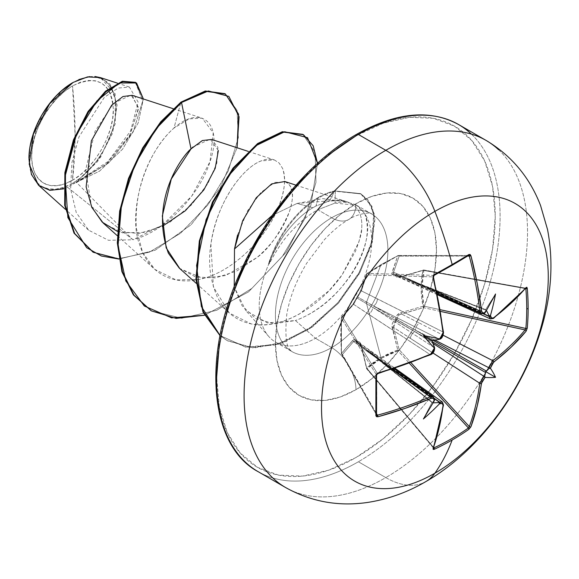<?xml version="1.0" encoding="UTF-8"?>
<svg xmlns="http://www.w3.org/2000/svg" width="579" height="579" viewBox="0 0 579 579"><rect width="100%" height="100%" fill="white"/><g stroke="black" fill="none" stroke-linecap="round" stroke-linejoin="round"><path stroke-width="0.43" stroke-dasharray="2.9 2.17" d="M451.982 265.399A1.144 0.659 60 0 1 451.758 265.457A317.524 84.404 -18.8 0 0 468.397 255.498L398.395 255.462A1.144 0.868 89.9 0 0 398.041 255.563L468.397 255.498L398.041 255.563L399.184 256.128L393.582 272.268L436.848 291.592L410.366 279.693A5.725 3.496 114.2 0 0 411.966 282.516A5.725 3.496 114.2 0 0 414.665 282.154L485.622 309.939L484.732 312.826A319.304 167.577 175.8 0 1 484.015 313.326L414.665 282.154L485.586 309.642L486.432 310.409L415.469 282.624L483.689 313.775L415.469 282.624L396.774 275.119A1.144 0.659 111.4 0 0 396.492 274.757A1.144 0.659 111.4 0 0 396.166 274.764L414.665 282.154L484.015 313.326L481.424 313.738L484.015 313.326A1.144 0.731 -124.7 0 0 484.594 313.29M366.673 368.772L366.659 367.926L367.1 368.685L366.673 368.772L361.296 345.482L359.559 342.109L358.292 341.501L356.961 341.813L356.114 340.249L355.007 339.475L353.798 339.584L346.937 346.879L341.357 353.82A1.144 0.868 150.1 0 0 342.413 354.449L376.574 413.746L342.413 354.449L341.357 353.82A1.144 0.608 172.6 0 1 341.299 353.675A1.144 0.608 172.6 0 1 341.415 353.349L340.93 325.659L341.415 317.473L341.357 318.009L342.413 316.93L341.357 318.009A1.144 0.897 148.3 0 0 341.357 318.095L376.473 374.91A317.524 84.404 78.8 0 1 376.473 414.709L341.415 353.349A1.144 0.499 -3.5 0 0 341.292 353.595A1.144 0.499 -3.5 0 0 341.357 353.747L340.713 334.843L341.357 318.095L376.473 374.91L376.734 374.085M376.538 415.005L376.473 414.709A317.524 84.404 -101.2 0 0 376.473 374.91A1.144 0.593 178.3 0 1 376.538 375.091A1.144 0.593 -1.7 0 0 376.473 374.91L377.407 373.542A1.144 0.405 -106.1 0 0 377.711 373.694A1.144 0.405 73.9 0 1 377.407 373.542L342.413 316.93L353.595 304.337L368.418 314.18A5.725 3.669 123.2 0 0 372.695 307.319L432.238 341.697L396.166 320.643A1.144 0.543 120 0 0 396.774 319.579L415.469 330.146L434.807 340.054L415.469 330.146L433.049 340.3L357.663 296.998A1.144 0.774 120 0 0 357.048 298.055L372.695 307.319L434.366 347.704A319.304 167.584 -115.8 0 0 434.293 346.727A319.304 167.584 64.2 0 1 434.366 347.704L372.695 307.319L414.665 331.55A5.725 2.917 122.9 0 0 410.366 338.397L432.889 352.951L393.582 327.424L399.184 349.709L398.106 350.78A1.144 0.557 63.5 0 1 397.73 349.991A1.144 0.601 -109.1 0 0 398.041 350.823L409.396 363.279L398.041 350.823L397.73 349.991L398.106 350.78L399.184 349.709L411.01 362.678L399.184 349.709A1.144 0.42 -14.6 0 0 397.73 349.991L389.052 353.422L380.939 357.547L366.312 302.701L380.939 264.741L397.73 255.817L391.997 273.418L392.511 274.518L393.734 275.097L395.508 275.047L395.913 276.349L397.071 277.153L400.856 276.965L422.974 270.386L421.606 279.035L421.121 287.908L421.606 297.005L422.974 306.262L400.856 312.624L397.064 315.2L395.906 317.278L395.508 319.557L393.727 321.048L392.511 323.089L391.997 325.391L397.73 349.991L392.178 327.649C391.527 324.283 392.634 321.584 395.508 319.557C395.819 316.069 397.599 313.753 400.856 312.624L422.974 306.262C420.528 293.799 420.528 281.843 422.974 270.386L400.856 276.965C397.607 277.84 395.826 277.203 395.508 275.047C392.642 275.365 391.534 274.33 392.178 271.956L397.73 255.817A1.144 0.499 63.5 0 1 397.882 255.585A1.144 0.499 63.5 0 1 398.041 255.563L398.699 255.534M434.257 275.22A317.524 84.404 161.2 0 1 433.932 275.394L367.166 273.389A1.144 0.803 -124.5 0 0 366.659 273.751L361.296 289.782L352.618 304.807L341.357 318.095A1.144 0.803 -175.5 0 1 341.299 317.791L353.798 303.331L359.566 293.539L366.659 273.751L380.939 264.741L366.312 302.701L380.939 357.547L373.484 362.403L366.659 367.926A1.144 0.405 -13.8 0 0 366.406 368.28A1.144 0.405 -13.8 0 0 366.688 368.468L361.376 346.025L443.181 404.403A318.978 179.28 61.3 0 1 433.215 447.408L366.645 368.751L367.166 368.649L433.693 447.596L367.166 368.649A1.144 0.702 48.2 0 1 366.659 367.926L380.939 357.547L397.73 349.991A1.144 0.42 165.4 0 1 399.184 349.709L393.582 327.424L410.366 338.397A5.725 2.917 -57.1 0 1 414.665 331.55L432.911 343.34L414.665 331.55L396.166 320.643L393.662 323.574L393.582 327.424A1.144 0.441 -13.4 0 0 392.178 327.649A1.144 0.441 166.6 0 1 393.582 327.424L396.166 320.643L395.508 319.557L396.774 319.579L433.049 340.3L373.506 305.922L439.316 339.135A319.304 167.577 175.8 0 1 438.433 339.555A319.304 167.577 -4.2 0 0 439.316 339.135L373.506 305.922A5.725 3.669 116.8 0 0 377.305 298.786L361.376 290.861L366.688 274.887L432.998 276.878L366.688 274.887L367.166 273.389L381.344 264.458L398.041 255.563A1.144 0.499 -116.5 0 0 397.882 255.585A1.144 0.499 -116.5 0 0 397.73 255.817L380.939 264.741L366.659 273.751A1.144 0.803 55.5 0 1 367.166 273.389A1.144 0.897 91.7 0 0 366.688 274.887A1.144 0.847 -160.8 0 1 366.435 274.062A1.144 0.847 19.2 0 0 366.688 274.887L361.376 290.861L442.978 331.926L377.305 298.786A5.725 3.669 -63.2 0 1 373.506 305.922L357.663 296.998L361.376 290.861A1.144 0.832 -162.8 0 1 361.108 290.079A1.144 0.832 17.2 0 0 361.376 290.861L357.663 296.998A1.144 0.637 -139.4 0 0 357.048 297.107A1.144 0.637 40.6 0 1 357.663 296.998A1.144 0.774 -60 0 0 357.048 298.055L372.695 307.319A5.725 3.669 -56.8 0 1 368.418 314.18L430.146 354.601A318.978 179.28 178.7 0 1 377.877 373.404M273.035 478.174A200.421 115.713 120 0 0 385.802 477.595A80.17 46.284 -120 0 0 425.703 481.67A80.17 46.284 60 0 1 385.802 477.595A200.421 115.713 -60 0 1 285.592 487.525M72.505 85.895A57.784 33.358 120 0 0 31.65 156.663A57.784 33.358 120 0 0 72.505 180.25A458.112 264.494 -120 0 0 75.096 134.567A458.112 264.494 -120 0 0 72.505 85.895L75.096 134.567L72.505 180.25C94.341 168.294 113.925 134.364 113.361 109.482C110.944 82.225 97.323 74.358 72.505 85.895L80.474 82.196L88.138 80.459L95.202 80.742L101.397 83.029L106.478 87.248L110.256 93.226L112.579 100.732L113.361 109.482L112.579 119.136L110.256 129.334L106.478 139.669L101.397 149.751L95.202 159.196L88.138 167.635L80.474 174.742L72.505 180.25L64.537 183.948L56.872 185.685L49.808 185.403L43.613 183.116L38.532 178.897L34.754 172.918L32.431 165.413L31.65 156.663L32.431 147.001L34.754 136.81L38.532 126.475L43.613 116.393L49.808 106.949L56.872 98.51L64.537 91.402L72.505 85.895M248.203 151.38L274.323 159.913L261.332 160.875C241.523 167.939 215.924 205.104 210.894 244.215C207.912 262.613 210.054 280.178 217.313 296.897C224.739 311.676 236.008 320.672 251.127 323.878C280.518 330.587 320.107 306.87 342.095 274.916L355.455 251.315C359.776 239.836 361.839 232.57 361.651 229.501C362.787 215.424 358.387 206.363 348.457 202.317L339.967 199.965L297.02 203.461L312.921 207.723L297.02 203.461L322.807 198.626L348.457 202.317L344.223 200.819L340.235 200.182C337.173 200.341 339.439 199.342 329.581 200.978L334.713 190.918L360.435 193.589L367.774 199.95L373.687 213.658L371.892 241.19L359.443 272.058L337.716 302.911L309.099 328.517L277.16 344.295L246.082 347.074L220.034 335.639L227.113 340.561L252.987 347.69L282.414 342.551L311.98 326.476L338.339 302.202L358.662 273.476L370.987 244.533L374.345 218.696L371.291 205.856L360.522 193.639L334.713 190.918L361.122 193.987L371.892 206.211L374.946 219.05L371.595 244.881L359.262 273.824L338.947 302.549L312.588 326.824L283.015 342.898L253.588 348.037L227.721 340.915L220.063 335.502L246.024 347.328L277.138 344.831L309.2 329.212L337.984 303.642L359.877 272.716L372.449 241.725L374.309 214.1L368.41 200.348L361.072 193.958L335.313 191.265L335.024 203.063C343.622 201.572 341.769 202.346 344.491 202.129L352.98 203.62L358.792 206.696L364.661 213.492C378.362 251.713 335.675 306.226 295.449 320.534C318.696 311.835 337.919 295.362 353.132 271.11C359.805 260.051 364.256 249.339 366.485 238.968C368.584 228.64 367.976 220.143 364.661 213.492A79.526 45.915 -60 0 1 315.454 338.274A79.526 45.915 120 0 0 364.661 213.492L356.722 205.335L335.024 203.063L317.813 209.764L331.651 217.755A79.526 45.915 -60 0 1 371.414 213.817A79.526 45.915 -60 0 1 383.609 277.544A79.526 45.915 -60 0 1 331.651 347.624L315.454 338.274L331.651 347.624A79.526 45.915 -60 0 1 291.888 351.562A79.526 45.915 -60 0 1 279.7 287.835A79.526 45.915 -60 0 1 331.651 217.755A79.526 45.915 -60 0 1 376.401 217.523A79.526 45.915 -60 0 1 382.039 282.429A79.526 45.915 -60 0 1 331.651 347.624A34.356 19.838 60 0 1 355.947 389.703A113.889 65.753 120 0 0 436.479 250.222A113.889 65.753 120 0 0 355.947 203.728A34.356 19.838 60 0 1 348.833 219.455A34.356 19.838 60 0 1 331.651 217.755L317.813 209.764C309.121 214.433 300.081 221.851 290.694 232.02C283.876 239.026 276.726 249.636 269.257 263.85L268.953 263.677A79.526 45.915 120 0 0 275.691 342.211A79.526 45.915 120 0 0 315.454 338.274L295.449 320.534L274.135 323.755L255.752 318.595L242.08 305.755L234.227 286.923L245.641 310.366L267.288 322.894L295.449 320.534L315.454 338.274A79.526 45.915 -60 0 1 268.88 336.616A79.526 45.915 -60 0 1 268.953 263.677L268.475 264.075C274.924 249.1 281.249 238.02 287.452 230.826C296.086 220.186 304.576 212.486 312.921 207.723L315.982 206.008L329.581 200.978L315.982 206.008L318.269 197.461A76.66 44.265 -60 0 1 334.713 190.918L329.581 200.978L343.333 200.624L348.457 202.317C358.394 206.363 362.787 215.424 361.651 229.501L358.944 241.856L342.095 274.916L329.089 290.672L299.488 313.941C282.53 323.35 266.412 326.657 251.127 323.878L229.291 313.015L213.376 286.858L210.894 244.215C218.37 195.362 247.001 165.478 261.332 160.875C264.892 159.073 269.221 158.755 274.323 159.913L279.1 162.988L282.559 168.351C286.069 179.027 284.788 191.743 278.709 206.5C267.093 237.057 232.961 272.767 199.067 279.44L176.023 279.903L154.81 269.373L142.557 252.379L136.275 227.923C133.416 170.552 164.957 135.5 173.975 128.089L189.217 118.854L202.216 118.181L213.238 132.823L210.011 161.657L191.844 195.934L162.163 225.383L132.917 239.771L67.656 187.364L72.896 184.05L72.505 183.369L64.008 187.306L55.837 189.159L48.31 188.863L41.71 186.416L36.289 181.922L32.265 175.553L29.79 167.548L28.95 158.219A61.598 35.565 120 0 0 72.505 183.369L72.896 184.05L67.656 187.364L63.647 188.87M72.809 82.602L81.002 78.838L89.173 76.985L96.707 77.282L103.308 79.728L108.722 84.223L112.746 90.592L115.228 98.596L116.061 107.926L115.228 118.217L112.746 129.088L108.722 140.104L103.308 150.851L96.707 160.919L89.173 169.915L81.002 177.492L72.505 183.369A61.598 35.565 120 0 0 116.061 108.107A61.598 35.565 120 0 0 72.816 82.602A61.598 35.565 120 0 0 72.505 82.775L78.896 79.526M28.95 158.219L38.134 122.509L61.852 90.614M258.169 471.69A200.421 115.713 120 0 0 358.379 461.767L385.802 477.595L358.379 461.767A200.421 115.713 -60 0 1 245.612 462.346M355.947 135.877A196.99 113.73 120 0 0 216.655 377.132A196.99 113.73 120 0 0 355.947 457.555L383.124 438.773L409.252 414.535L433.331 385.773L454.443 353.581L471.762 319.21L484.637 283.971L492.563 249.216L495.24 216.293L492.563 186.46L484.637 160.868L471.762 140.494L454.443 126.121L433.331 118.304L409.252 117.342L383.124 123.276L355.947 135.877A196.99 113.73 120 0 1 495.24 216.293A196.99 113.73 120 0 1 355.947 457.555L328.771 470.155L302.643 476.09L278.564 475.127L257.452 467.311L240.133 452.937L227.257 432.564L219.332 406.965L216.655 377.132M297.02 203.461L272.188 215.439L297.02 203.461M135.182 82.153L142.76 100.76L133.264 131.715L109.069 162.612L77.181 182.146L73.359 183.833L99.53 171.138L122.589 149.15L138.178 122.936L143.375 98.966L138.178 122.936L122.589 149.15L99.53 171.138L72.896 184.05L105.827 164.66L129.551 135.689L138.526 108.845L132.193 95.318M103.2 223.038L122.386 232.809L145.618 232.374L169.734 222.322L191.417 204.944L207.767 183.818L216.814 163.213L217.878 147.298L211.682 139.452M179.251 268.091L195.731 277.008L215.627 277.906L236.797 271.008L256.924 257.604C269.684 246.444 279.237 234.242 285.585 221.012C290.159 211.306 292.431 202.874 292.409 195.731C291.838 189.876 291.28 186.966 290.752 187.003L288.755 184.013L284.781 181.502M38.366 185.056L51.365 190.498L67.656 187.364L132.917 239.771L108.505 240.299L88.667 230.225L76.262 212.58L70.645 189.181L71.839 162.88L79.005 136.861L104.358 97.323L118.073 88.059L129.414 87.067L138.135 102.121L130.601 130.926L107.904 161.606L76.312 182.226L100.608 157.198L115.264 123.805L115.149 93.747L100.283 77.564M274.323 159.913L279.1 162.988L282.559 168.351C286.236 177.521 284.955 190.238 278.709 206.5C266.651 238.02 232.005 273.078 199.067 279.44C182.161 283.507 151.351 281.452 139.38 243.991C128.35 215.359 142.362 155.563 173.975 128.089L180.923 102.157L173.975 128.089C201.275 103.793 223.552 123.407 209.859 162.127C199.885 193.922 166.159 231.332 132.917 239.771L76.312 182.226L77.181 182.146L73.149 183.869L106.42 164.132L130.224 134.473L138.555 107.542L131.115 95.043L113.498 103.366L95.094 131.172L85.627 169.886L91.562 206.826M117.399 231.405L138.967 233.511L162.2 226.44M218.341 150.576L210.307 139.126L192.995 146.986M237.057 147.739L220.237 187.922L191.07 224.79L155.078 250.273L118.941 259.045L155.078 250.273L191.07 224.79L220.237 187.922L237.057 147.739M92.676 251.945L118.767 258.697L149.302 252.22L180.416 233.33L207.962 204.821L228.191 171.152L238.324 137.759L237.057 110.278L224.833 93.653L237.043 110.227L238.338 137.643L228.271 170.964L208.129 204.604L180.67 233.12L149.614 252.089L119.093 258.697L92.973 252.111M110.162 84.36L117.117 105.117L112.543 133.264L97.641 161.418L76.312 182.226L77.181 182.146L108.924 162.742L133.09 132.041L142.745 101.159L135.479 82.334M331.651 347.624A79.526 45.915 -60 0 1 286.909 347.856A79.526 45.915 -60 0 1 281.264 282.95A79.526 45.915 -60 0 1 331.651 217.755A34.356 19.838 -120 0 0 348.833 219.455A34.356 19.838 -120 0 0 355.947 203.728A113.889 65.753 120 0 0 275.416 343.209A113.889 65.753 120 0 0 355.947 389.703A34.356 19.838 -120 0 0 331.651 347.624M328.771 154.651L302.643 178.897M227.257 309.461L219.332 344.208M355.947 203.728L371.66 196.44L386.765 193.01L400.69 193.567L412.892 198.083L422.909 206.399L430.349 218.174L434.93 232.975L436.479 250.222L434.93 269.257L430.349 289.348L422.909 309.722L412.892 329.589L400.69 348.203L386.765 364.835L371.66 378.847L355.947 389.703L340.235 396.984L325.13 400.415L311.205 399.865L299.003 395.341L288.986 387.033L281.546 375.257L276.965 360.456L275.416 343.209L276.965 324.175L281.546 304.084L288.986 283.71L299.003 263.836L311.205 245.228L325.13 228.596L340.235 214.585L355.947 203.728M471.14 133.894A200.421 115.713 -60 0 1 485.361 297.461A200.421 115.713 -60 0 1 358.379 461.767A200.421 115.713 120 0 0 489.313 285.15A200.421 115.713 120 0 0 458.59 124.543M486.013 140.379A200.421 115.713 -60 0 1 491.441 362.056A200.421 115.713 -60 0 1 489.385 365.834M489.378 365.848A200.421 115.713 -60 0 1 482.539 377.703M482.524 377.718A200.421 115.713 -60 0 1 480.288 381.366A200.421 115.713 -60 0 1 385.802 477.595A200.421 115.713 120 0 0 512.784 313.297A200.421 115.713 120 0 0 498.57 149.729M237.571 235.002L247.523 210.879L260.876 192.481L274.699 182.428L285.99 181.987L288.342 183.601L290.173 185.902L292.214 192.467C293.046 196.411 292.106 202.845 289.399 211.769C279.795 233.503 268.967 248.782 256.924 257.604L225.687 275.546L202.831 278.296L179.787 268.576M204.423 315.251L248.492 291.932L286.431 252.017L310.872 205.342L317.495 163.292L310.872 205.342L286.431 252.017L248.492 291.932L204.423 315.251M151.162 310.728L181.647 318.262L216.734 310.286L251.887 288.371L282.523 256.164L304.771 218.84L315.975 182.327L315.142 152.436L302.846 134.364L315.142 152.443L315.975 182.327L304.764 218.84L282.523 256.164L251.879 288.371L216.734 310.286L181.647 318.262L151.162 310.728M335.024 203.063L335.313 191.265A76.66 44.265 120 0 0 269.257 263.85C276.183 250.41 283.334 239.8 290.694 232.02C299.936 221.967 308.976 214.548 317.813 209.764L335.024 203.063M318.269 197.461A76.66 44.265 120 0 0 268.475 264.075L269.257 263.85A76.66 44.265 -60 0 1 335.313 191.265L334.713 190.918A76.66 44.265 120 0 0 318.269 197.461L315.982 206.008L312.921 207.723C304.438 212.609 295.949 220.309 287.452 230.826C280.743 238.852 274.417 249.94 268.475 264.075A76.66 44.265 -60 0 1 318.269 197.461M89.492 76.616L95.014 76.508M100.58 77.658L109.829 83.962M484.015 313.326A319.304 167.577 -4.2 0 0 484.732 312.826L485.586 309.642L495.537 293.987L485.586 309.642L486.432 310.409L396.774 275.119L398.062 276.856L401.363 276.762L423.727 269.988L423.85 270.465L525.486 288.603L423.85 270.465L423.683 269.966L525.088 288.284A318.978 179.28 178.7 0 1 492.823 318.421L401.363 276.762L423.459 270.147L525.566 288.161L525.855 288.668L525.088 288.284L525.566 288.161M393.655 274.316L394.147 274.649L393.582 272.268A1.144 0.825 17.9 0 0 392.178 271.956A1.144 0.825 -162.1 0 1 393.582 272.268L393.655 274.316L396.166 274.764L414.665 282.154A5.725 3.496 -65.8 0 1 411.951 282.516A5.725 3.496 -65.8 0 1 410.366 279.693L393.582 272.268L399.184 256.128A1.144 0.832 20 0 0 397.73 255.817A1.144 0.832 -160 0 1 399.184 256.128L467.615 256.063L399.184 256.128A1.144 0.868 89.9 0 0 398.395 255.462L366.442 274.055A1.144 0.847 -160.8 0 1 366.659 273.751A1.144 0.847 19.2 0 0 366.442 274.055L361.108 290.072A1.144 0.832 -162.8 0 1 361.296 289.782A1.144 0.832 17.2 0 0 361.108 290.079L357.048 297.107A1.144 0.637 -139.4 0 0 356.961 297.302A1.144 0.637 40.6 0 1 357.048 297.107L356.838 297.468A1.144 0.637 19.4 0 0 357.048 298.055A1.144 0.637 -160.6 0 1 356.838 297.476A1.144 0.637 -160.6 0 1 356.961 297.302A1.144 0.637 19.4 0 0 356.838 297.468L352.777 304.511A1.144 0.832 42.8 0 1 353.595 304.337L357.048 298.055L353.595 304.337A1.144 0.832 -137.2 0 0 352.618 304.807A1.144 0.832 42.8 0 1 352.777 304.503L341.574 317.133M452.134 265.24A317.524 84.404 161.2 0 1 451.758 265.457A317.524 84.404 -18.8 0 1 433.932 275.394L367.166 273.389L398.041 255.563M439.533 339.294L439.743 339.193A1.144 0.586 64.2 0 1 439.316 339.135L443.181 332.028A318.978 179.28 -118.7 0 0 433.215 276.885L433.215 276.885A318.978 179.28 61.3 0 1 443.181 332.028L439.316 339.135A1.144 0.586 -115.8 0 0 439.649 339.214M391.961 369.337L353.595 341.53L342.413 354.449A1.144 0.832 40 0 1 341.415 353.349A1.144 0.832 -140 0 0 342.413 354.449L353.595 341.53L391.961 369.337M434.626 399.836A1.144 0.731 4.7 0 0 434.366 399.315L433.425 396.868L434.366 399.315A319.304 167.584 64.2 0 1 434.293 400.19L432.238 402.405L372.695 354.84L434.366 399.315L372.695 354.84L357.048 342.522A1.144 0.659 128.6 0 0 357.207 342.804A1.144 0.659 128.6 0 0 357.663 342.869L433.049 402.868L431.963 402.514L372.695 354.84A5.725 3.496 125.8 0 0 371.66 352.322A5.725 3.496 125.8 0 0 368.418 352.358A5.725 3.496 -54.2 0 1 371.653 352.314A5.725 3.496 -54.2 0 1 372.695 354.84L357.048 342.522L355.405 340.575L353.595 341.53A1.144 0.825 42.1 0 1 352.618 340.474A1.144 0.825 -137.9 0 0 353.595 341.53L355.933 340.828L355.405 340.575M433.345 447.885L433.215 447.408L433.932 447.878L433.215 447.408A318.978 179.28 -118.7 0 0 443.181 404.403A1.144 0.745 -172.7 0 1 443.485 404.996A1.144 0.745 7.3 0 0 443.181 404.403L377.305 357.489A5.725 3.09 125.5 0 0 376.473 355.101A5.725 3.09 125.5 0 0 373.506 355.311L434.59 398.808L373.506 355.311L433.049 402.868L431.963 402.514L423.387 418.964L431.963 402.514L434.293 400.19A319.304 167.584 -115.8 0 0 434.366 399.315M398.041 350.823L381.344 358.3L367.166 368.649L366.659 367.926L367.166 368.649C375.858 360.883 386.15 354.941 398.041 350.823M419.254 323.002L443.123 335.227L419.254 323.002A5.725 2.917 117.1 0 0 415.469 330.146A5.725 2.917 -62.9 0 1 419.254 323.002L401.363 313.948L419.254 323.002M440.605 311.422L423.459 307.666L399.582 314.672L398.07 315.939L396.774 319.579A1.144 0.376 -0.2 0 0 395.508 319.557A1.144 0.376 -119.8 0 0 396.166 320.643L396.774 319.579C396.948 316.662 398.475 314.781 401.363 313.948A1.144 0.441 73.4 0 1 400.856 312.624A1.144 0.441 -106.6 0 0 401.363 313.948L423.459 307.666L423.85 306.117L440.322 309.722L423.85 306.117A1.144 0.601 -10.9 0 0 422.974 306.262L423.85 306.117L423.459 307.666L422.974 306.262A1.144 0.42 -105.4 0 0 423.459 307.666L440.605 311.422M422.974 270.386A1.144 0.702 -168.2 0 1 423.85 270.465L421.982 287.915L423.85 306.117C421.476 293.756 421.476 281.879 423.85 270.465L422.974 270.386L423.459 270.147A1.144 0.405 -106.2 0 0 423.155 269.995A1.144 0.405 -106.2 0 0 422.974 270.386L423.727 269.988M433.345 276.024L433.932 275.394L433.215 276.885L433.345 276.024M377.407 373.542L342.413 316.93A1.144 0.897 148.3 0 0 341.357 318.009L341.415 317.473A1.144 0.847 40.8 0 1 342.413 316.93L353.595 304.337L430.146 354.601L434.366 347.704L430.146 354.601A1.144 0.557 -113.7 0 0 430.588 354.703A1.144 0.557 66.3 0 1 430.146 354.601A318.978 179.28 -1.3 0 1 377.407 373.542M376.538 414.955A1.144 0.724 -178.1 0 0 376.473 414.709L341.357 353.747A1.144 0.868 150.1 0 0 341.357 353.82L341.697 354.348M433.932 447.878L433.215 447.408A1.144 0.847 -160.4 0 1 433.461 448.24A1.144 0.847 19.6 0 0 433.215 447.408L366.688 368.468L361.376 346.025L359.812 343.123L357.663 342.869L373.506 355.311A5.725 3.09 -54.5 0 1 376.466 355.093A5.725 3.09 -54.5 0 1 377.305 357.489L361.376 346.025L359.602 342.949L395.044 368.324M437.34 293.922L394.147 274.649L396.166 274.764L397.809 276.762L401.363 276.762L419.254 284.825A5.725 3.09 -65.5 0 1 416.764 285.295A5.725 3.09 -65.5 0 1 415.469 282.624A5.725 3.09 114.5 0 0 416.771 285.302A5.725 3.09 114.5 0 0 419.254 284.825L492.823 318.421L490.406 318.92M437.514 294.769L398.062 276.856M442.378 402.036L443.181 404.403M359.812 343.123L357.663 342.869A1.144 0.659 -51.4 0 1 357.2 342.804A1.144 0.659 -51.4 0 1 357.048 342.522L355.933 340.828L394.227 368.599M396.166 274.764A1.144 0.63 -100.7 0 0 395.862 274.699A1.144 0.63 -100.7 0 0 395.508 275.047L396.774 275.119L395.508 275.047L396.166 274.764M395.508 275.047A1.144 0.89 -179.7 0 1 396.774 275.119M401.363 276.762A1.144 0.434 -107.4 0 0 401.037 276.617A1.144 0.434 -107.4 0 0 400.856 276.965A1.144 0.434 72.6 0 1 401.037 276.617A1.144 0.434 72.6 0 1 401.363 276.762M341.357 318.009L341.415 317.473L341.357 318.009M376.545 415.02L341.444 354.102L341.299 317.791A1.144 0.803 -175.5 0 1 341.415 317.473L341.415 353.349L352.618 340.474C354.348 338.722 355.796 339.164 356.961 341.813A1.144 0.63 -19.3 0 0 356.838 342.29A1.144 0.63 -19.3 0 0 357.048 342.522A1.144 0.63 160.7 0 1 356.838 342.29A1.144 0.63 160.7 0 1 356.961 341.813A1.144 0.89 -120.3 0 0 357.663 342.869A1.144 0.89 59.7 0 1 356.961 341.813C358.98 341.002 360.428 342.225 361.296 345.482A1.144 0.434 -12.6 0 0 361.086 345.815A1.144 0.434 -12.6 0 0 361.376 346.025A1.144 0.434 167.4 0 1 361.086 345.815A1.144 0.434 167.4 0 1 361.296 345.482L366.659 367.926M341.357 353.747L341.357 318.095M434.431 400.48L434.612 400.009L434.431 400.48M484.739 313.196L485.05 312.805M490.391 318.92L492.823 318.421A1.144 0.745 -127.3 0 0 493.496 318.385M492.823 318.421A318.978 179.28 -1.3 0 0 525.088 288.284A1.144 0.847 -139.6 0 0 525.927 288.081A1.144 0.847 40.4 0 1 525.088 288.284L525.855 288.668M434.293 346.727L434.612 347.892M439.599 339.258L438.433 339.555M433.28 447.828L366.645 368.751L361.086 345.815L359.602 342.949M275.691 342.211L291.888 351.562C292.504 349.441 283.138 354.116 286.75 314.636C289.587 297.707 296.26 280.547 306.761 263.141L324.464 239.605C332.911 230.594 341.031 223.878 348.833 219.455C357.569 213.448 371.436 211.979 371.414 213.817L356.722 205.335M268.88 336.616L245.641 310.366M343.333 200.624L339.714 199.885M173.179 108.7L202.216 118.181M117.262 235.66L154.81 269.373M196.201 283.305L229.291 313.015M295.963 185.15L346.807 201.753M88.667 230.225L65.369 209.301M129.414 87.067L117.472 83.166M227.113 340.561L227.721 340.915M360.522 193.639L361.122 193.987M525.486 288.132L423.683 269.966L401.044 276.617L397.809 276.762M485.607 309.649L396.492 274.757L394.147 274.649M431.977 402.535L357.207 342.804L355.933 340.828M433.895 350.599L431.406 353.791"/><path stroke-width="0.87" d="M468.954 255.469L469.279 256.063A318.978 188.92 58.7 0 1 479.788 310.894L481.424 313.738L479.788 310.894L436.848 291.592L479.788 310.894A318.978 188.92 -121.3 0 0 469.279 256.063A1.144 0.413 -14.8 0 0 470.901 255.679L468.867 254.543A318.667 84.708 161.2 0 1 452.17 264.538A318.667 84.708 -18.8 0 0 468.867 254.543A1.144 0.724 58.1 0 1 468.65 255.419A1.144 0.724 58.1 0 1 468.397 255.498A1.144 0.724 -121.9 0 0 468.65 255.419A1.144 0.724 -121.9 0 0 468.867 254.543L470.083 254.492L470.901 255.679L477.234 283.486L481.446 310.706L482.625 312.921L484.818 312.653A320.448 168.178 -4.2 0 0 485.376 312.269A235.074 39.727 -57.8 0 0 495.537 293.987A235.074 231.528 -47.6 0 1 490.529 315.244A320.448 200.435 55.5 0 1 490.601 315.989L491.651 318.132L493.713 317.791L511.185 303.092L526.094 287.546L526.847 287.264L527.259 288.255A318.667 246.017 30.8 0 1 528.142 308.404A318.667 246.017 30.8 0 1 527.259 328.192A318.667 246.017 -149.2 0 0 528.142 308.404A1.144 0.659 180 0 1 526.738 308.745A317.524 245.134 30.8 0 1 525.855 328.467A1.144 0.68 5.2 0 0 527.259 328.192L526.094 331.217L511.185 347.139L492.628 363.171L490.601 367.788A320.448 200.435 55.5 0 1 490.529 368.461A235.074 103.011 -8.2 0 1 495.537 377.305A235.074 103.011 -111.8 0 1 485.376 377.392A320.448 200.428 -175.5 0 1 484.818 377.79L481.844 381.851L477.234 405.944L470.901 426.81L468.867 429.336A318.667 246.01 -150.8 0 1 452.17 439.997A320.679 185.142 60 0 1 434.894 473.209A160.34 92.575 -60 0 1 321.519 407.754A160.34 92.575 -60 0 1 434.894 211.378A80.17 46.284 -120 0 0 385.802 150.308A200.421 115.713 120 0 0 258.82 314.607A200.421 115.713 120 0 0 273.035 478.174M452.17 264.538A1.144 0.659 60 0 1 451.982 265.399A1.144 0.659 -120 0 0 452.17 264.538A320.679 185.142 -120 0 0 434.894 211.378A320.679 185.142 60 0 1 452.17 264.538A318.667 84.708 161.2 0 1 434.279 274.511A318.667 84.708 -18.8 0 0 452.17 264.538M425.703 481.67A80.17 46.284 -120 0 0 434.894 473.209A160.34 92.575 120 0 0 548.27 276.842A160.34 92.575 120 0 0 434.894 211.378A160.34 92.575 120 0 0 321.519 407.754A160.34 92.575 120 0 0 434.894 473.209A320.679 185.142 -120 0 0 452.17 439.997A318.667 246.01 -150.8 0 1 434.279 449.304L433.215 449.442L433.078 448.645L439.085 427.968L443.08 405.488L442.349 403.534L439.96 403.686A320.448 200.428 -175.5 0 1 439.287 404.004A235.074 231.528 -72.4 0 1 423.387 418.964A235.074 39.727 -62.2 0 0 434.127 401.03A320.448 168.185 -115.8 0 0 434.185 400.357L433.324 398.316L430.812 398.403L405.134 408.369L377.884 416.786L376.444 416.67L375.887 415.584L375.887 375.648L376.451 374.092L377.884 373.108L405.134 364.314L430.812 354.102L433.324 351.815L434.185 348.558A320.448 168.185 -115.8 0 0 434.127 347.805A235.074 88.797 -109.7 0 1 423.387 335.646A235.074 88.797 -10.3 0 1 439.287 338.874A320.448 168.178 -4.2 0 0 439.96 338.549L442.349 336.175L443.08 332.853L439.085 305.509L433.078 277.515L433.215 275.778L434.279 274.511L433.078 277.515A320.122 179.924 61.3 0 1 443.08 332.853L439.96 338.549A320.448 168.178 175.8 0 1 439.287 338.874L439.743 339.193A1.144 0.586 -115.8 0 0 439.96 338.549A1.144 0.586 64.2 0 1 439.743 339.185A1.144 0.586 -115.8 0 1 439.649 339.214M72.505 82.775L72.505 82.775A61.598 35.565 120 0 0 28.95 158.219L29.79 147.92L32.265 137.057L36.289 126.041L41.71 115.286L48.31 105.226L55.837 96.23L64.008 88.652L72.505 82.775M63.647 188.87L49.845 190.332L38.692 185.345L31.454 174.482L28.95 158.972M61.852 90.614L73.113 82.428L49.707 103.706L33.408 134.046L29.196 164.219L38.366 185.056L65.369 209.301M245.612 462.346A200.421 115.713 -60 0 1 231.39 298.771A200.421 115.713 -60 0 1 358.379 134.473L385.802 150.308A200.421 115.713 -60 0 1 486.013 140.379C511.561 155.657 529.742 177.384 540.569 205.559L547.546 229.573C553.799 262.598 551.396 296.694 540.345 331.861C521.31 393.611 477.74 451.844 425.883 481.569C407.334 492.403 387.792 499.373 367.26 502.492C338.187 506.661 310.959 501.675 285.592 487.525A200.421 115.713 -60 0 1 254.869 326.918A200.421 115.713 -60 0 1 385.802 150.308L358.379 134.473A200.421 115.713 120 0 0 227.446 311.089A200.421 115.713 120 0 0 258.169 471.69C209.439 445.895 201.463 355.933 241.074 270.48C266.796 212.471 311.473 159.992 356.657 134.299A3.438 1.983 60 0 1 358.379 134.473A3.438 1.983 -120 0 0 356.657 134.299C396.094 112.246 430.067 108.997 458.59 124.543A200.421 115.713 120 0 0 358.379 134.473A200.421 115.713 -60 0 1 471.14 133.894M272.188 215.439L234.502 248.963L234.227 286.923L234.502 248.963L272.188 215.439M173.179 108.7L132.193 95.318L122.943 96.541L111.696 105.175L91.395 140.755L86.119 186.894L91.837 207.427L103.2 223.038L117.262 235.66M248.203 151.38L211.682 139.452L202.346 140.552L191.019 148.89C184.672 153.493 148.622 198.221 168.366 253.175L179.251 268.091L196.201 283.305M295.963 185.15L284.781 181.502L271.66 183.89L256.273 197.721L242.666 220.758L234.502 248.963L237.571 235.002M117.472 83.166L100.283 77.557L87.487 76.913L73.113 82.428M91.562 206.826L102.23 222.141L117.399 231.405M162.2 226.44L185.367 210.72L203.837 189.905L215.2 168.359L218.341 150.576M192.995 146.986L191.019 148.89L181.531 102.505L208.368 90.975L228.835 96.403L239.076 116.784L237.057 147.739L238.577 114.15L225.419 93.993L205.871 91.359L181.531 102.505L180.923 102.157L205.263 91.012L224.818 93.646L205.27 91.004L180.923 102.157L160.81 121.72L142.724 147.819L128.516 178.383L119.694 210.937L117.32 242.854L121.887 271.558L133.3 294.733L151.162 310.728L133.488 294.986L121.981 271.848L117.334 243.144L119.65 211.183L128.451 178.564L142.666 147.927L160.774 121.764L180.923 102.157L181.531 102.505L156.214 128.589L135.016 164.378L121.467 205.241L118.044 245.865L125.824 280.96L144.33 306.002L171.594 317.864L204.423 315.251L176.103 318.392L151.466 310.901L133.901 295.08L122.495 271.906L117.928 243.209L120.302 211.292L129.117 178.73L143.324 148.173L161.418 122.068L181.531 102.505L191.019 148.89L171.29 179.034L162.323 215.967L166.159 247.819L179.787 268.576M118.941 259.045L101.397 256.019L86.633 247.674L67.873 217.603L65.043 176.53L76.435 134.451L96.874 100.97L119.296 82.963L136.579 83L143.375 98.966L135.783 82.5L122.712 81.719L105.906 91.764L88.529 112.073L74.003 140.407L65.478 173.135L65.318 205.755L74.677 233.532L93.27 252.285L118.941 259.045M92.973 252.111L74.076 233.185L64.71 205.407L64.87 172.788L73.395 140.06L87.921 111.725L105.306 91.417L122.111 81.371L135.783 82.5M135.479 82.334L122.502 81.255L105.689 91.084L88.225 111.277L73.569 139.604L64.92 172.426L64.682 205.19L74.025 233.105L93.27 252.285M356.657 134.299A3.438 1.983 60 0 0 355.947 135.877L328.771 154.651M302.643 178.897L278.564 207.658L257.452 239.851L240.133 274.222L227.257 309.461M219.332 344.208L216.655 377.132M317.495 163.292L307.543 137.679L284.716 131.744L255.78 145.742L227.453 176.993L206.102 219.557L196.592 265.522L201.369 306.552L220.063 335.502L203.359 311.871L196.498 278.875L200.088 240.596L213.282 201.991L233.844 168.178L258.415 143.744L282.986 132.048L303.454 134.712L313.174 145.763L317.495 163.292M302.846 134.364L282.306 131.715L257.641 143.527L233.004 168.134L212.442 202.143L199.335 240.915L195.926 279.273L203.048 312.211L220.034 335.639L203.048 312.211L195.926 279.266L199.335 240.915L212.442 202.143L233.004 168.134L257.641 143.527L282.306 131.715L303.454 134.712M78.896 79.526L89.492 76.616M95.014 76.508L100.58 77.658M498.57 149.729A200.421 115.713 120 0 0 385.802 150.308A80.17 46.284 60 0 1 434.894 211.378A160.34 92.575 -60 0 1 548.27 276.842A160.34 92.575 -60 0 1 434.894 473.209M490.406 318.92L488.966 316.185A319.304 199.719 -124.5 0 0 488.871 315.215L486.425 310.409L488.871 315.215A319.304 199.719 55.5 0 1 488.966 316.185L483.689 313.775L488.966 316.185A1.144 0.601 -5.1 0 0 490.601 315.989A320.448 200.435 -124.5 0 0 490.529 315.244L489.725 316.076L488.871 315.215L489.725 316.076L490.529 315.244A235.074 231.528 -47.6 0 0 495.537 293.987A235.074 39.727 -57.8 0 1 485.376 312.269A320.448 168.178 175.8 0 1 484.818 312.653C483.024 313.644 481.894 313 481.446 310.706A320.122 189.601 -121.3 0 0 470.901 255.679A1.144 0.413 165.2 0 1 469.279 256.063L467.615 256.063L469.279 256.063L468.397 255.498A317.524 84.404 161.2 0 1 452.134 265.24M468.708 255.397L451.975 265.399A1.144 0.659 -120 0 1 451.758 265.457A317.524 84.404 161.2 0 1 434.257 275.22M376.538 415.005L376.538 414.955A1.144 0.724 -178.1 0 1 376.538 414.969A1.144 0.724 -178.1 0 1 375.887 415.584A1.144 0.724 1.9 0 0 376.538 414.969L376.538 375.091A1.144 0.593 178.3 0 1 376.538 375.098A1.144 0.593 178.3 0 1 375.887 375.648A1.144 0.593 -1.7 0 0 376.538 375.098L377.703 373.694L430.588 354.71A1.144 0.557 66.3 0 1 430.588 354.71A1.144 0.557 -113.7 0 0 430.812 354.102A1.144 0.557 66.3 0 1 430.588 354.703C433.143 353.631 434.489 351.41 434.634 348.044L434.127 347.805A320.448 168.185 64.2 0 1 434.185 348.558A1.144 0.586 -4.2 0 0 434.634 348.051A1.144 0.586 175.8 0 1 434.185 348.558L430.812 354.102A320.122 179.917 178.7 0 1 377.884 373.108L375.887 375.648A318.667 84.708 78.8 0 1 375.887 415.584L377.884 416.786A320.122 189.594 1.3 0 0 430.812 398.403C433.027 397.65 434.149 398.301 434.185 400.357A320.448 168.185 64.2 0 1 434.127 401.03A235.074 39.727 -62.2 0 1 423.387 418.964A235.074 231.528 -72.4 0 0 439.287 404.004L439.599 402.89L438.433 402.586A319.304 199.712 4.5 0 0 439.316 402.173A319.304 199.712 -175.5 0 1 438.433 402.586L433.049 402.868L438.433 402.586L439.599 402.89L439.287 404.004A320.448 200.428 4.5 0 0 439.96 403.686C442.103 402.89 443.138 403.491 443.08 405.488A320.122 179.924 61.3 0 1 433.078 448.645L434.279 449.304A318.667 246.01 29.2 0 0 452.17 439.997A318.667 246.01 29.2 0 0 468.867 429.336L470.901 426.81A1.144 0.832 -159.7 0 1 469.279 426.585L411.01 362.678L469.279 426.585A318.978 188.92 -121.3 0 0 479.788 383.269L484.015 376.372L432.911 343.34L484.015 376.372A319.304 199.712 4.5 0 0 484.732 375.851L485.622 372.514L432.238 341.697L434.293 346.727L434.612 347.892L434.127 347.805A235.074 88.797 -109.7 0 1 423.387 335.646A235.074 88.797 -10.3 0 1 439.287 338.874L439.599 339.258L438.433 339.555L433.049 340.293L486.432 371.117L488.871 368.678A319.304 199.719 -124.5 0 0 488.966 367.795L434.807 340.054L488.966 367.795L492.823 360.688A318.978 188.92 1.3 0 0 525.088 329.929L440.605 311.422L525.088 329.929A1.144 0.832 39.7 0 1 526.094 331.217L527.259 328.192A1.144 0.68 -174.8 0 1 525.855 328.467A317.524 245.134 -149.2 0 0 526.738 308.745A317.524 245.134 -149.2 0 0 525.855 288.668L525.486 288.603L525.855 288.668A1.144 0.637 -5 0 0 527.259 288.255L526.094 287.546A320.122 179.917 178.7 0 1 493.713 317.791C492.012 318.834 490.97 318.233 490.601 315.989A1.144 0.601 174.9 0 1 488.966 316.185L490.391 318.92L437.514 294.769M377.877 373.404A318.978 179.28 178.7 0 1 377.407 373.542L376.734 374.085M376.538 414.969A1.144 0.724 1.9 0 0 376.473 414.709L377.407 415.194A1.144 0.413 74.8 0 1 377.884 416.786A1.144 0.413 -105.2 0 0 377.407 415.194L376.574 413.746L377.407 415.194A318.978 188.92 1.3 0 0 430.146 396.876L391.961 369.337L430.146 396.876L433.418 396.861L430.146 396.876A318.978 188.92 -178.7 0 1 377.407 415.194L376.734 415.201M395.044 368.324L442.399 402.043L439.316 402.173A1.144 0.601 65.1 0 1 439.96 403.686A1.144 0.601 -114.9 0 0 439.316 402.173L434.59 398.808L439.316 402.173L442.378 402.036L443.181 404.403M433.215 447.408L433.932 447.878A1.144 0.637 65 0 1 434.279 449.304A1.144 0.637 -115 0 0 433.932 447.878L433.693 447.596L433.932 447.878A317.524 245.134 29.2 0 0 468.397 427.982L409.396 363.279L468.397 427.982A317.524 245.134 -150.8 0 1 433.932 447.878L433.345 447.885M479.788 383.269L432.889 352.951L479.788 383.269A318.978 188.92 58.7 0 1 469.279 426.585L468.397 427.982A1.144 0.68 54.8 0 1 468.867 429.336A1.144 0.68 -125.2 0 0 468.397 427.982L469.279 426.585A1.144 0.832 20.3 0 0 470.901 426.81A320.122 189.601 -121.3 0 0 481.446 383.334A1.144 0.745 -172.4 0 1 479.788 383.269A1.144 0.745 7.6 0 0 481.446 383.334L484.818 377.79A1.144 0.717 -125.6 0 0 484.015 376.372L479.788 383.269M443.123 335.227L492.823 360.688L443.123 335.227M440.322 309.722L525.855 328.467L525.088 329.929A318.978 188.92 -178.7 0 1 492.823 360.688A1.144 0.745 52.4 0 1 493.713 362.085A320.122 189.594 1.3 0 0 526.094 331.217A1.144 0.832 -140.3 0 0 525.088 329.929L525.855 328.467L440.322 309.722M485.622 372.514L432.238 341.697L431.963 340.604L433.049 340.293L486.432 371.117L485.586 371.559L485.622 372.514L485.586 371.559L495.537 377.305A235.074 103.011 -111.8 0 1 485.376 377.392L484.739 376.828L484.732 375.851A319.304 199.712 -175.5 0 1 484.015 376.372A1.144 0.717 54.4 0 1 484.818 377.79A320.448 200.428 4.5 0 0 485.376 377.392L484.739 376.828L484.732 375.851L485.622 372.514M433.895 350.599L434.634 348.044A1.144 0.586 -4.2 0 0 434.612 347.95M377.884 373.108A1.144 0.405 73.9 0 1 377.711 373.694A1.144 0.405 -106.1 0 0 377.884 373.108M451.975 265.399L434.12 275.358L433.49 277.066C433.295 277.298 433.685 274.728 433.49 277.066L443.492 332.353A1.144 0.557 173.7 0 1 443.492 332.36A1.144 0.557 173.7 0 1 443.08 332.853A1.144 0.557 -6.3 0 0 443.492 332.36C443.101 336.348 441.849 338.628 439.743 339.193M433.215 276.885A1.144 0.405 166.1 0 1 433.497 277.073A1.144 0.405 166.1 0 1 433.078 277.515A1.144 0.405 -13.9 0 0 433.497 277.073M430.812 398.403A1.144 0.565 -113.3 0 0 430.146 396.876A1.144 0.565 66.7 0 1 430.812 398.403M433.932 275.394A1.144 0.593 -118.3 0 0 434.127 275.351A1.144 0.593 -118.3 0 0 434.279 274.511A1.144 0.593 61.7 0 1 434.127 275.351A1.144 0.593 61.7 0 1 433.932 275.394M434.185 400.357A1.144 0.731 4.7 0 0 434.626 399.836A1.144 0.731 -175.3 0 1 434.185 400.357M434.366 399.315A1.144 0.731 -175.3 0 1 434.626 399.836L434.127 401.03L434.293 400.19M479.788 310.894A1.144 0.565 -6.7 0 0 481.446 310.706A1.144 0.565 173.3 0 1 479.788 310.894M484.594 313.29A1.144 0.731 -124.7 0 0 484.818 312.653A1.144 0.731 55.3 0 1 484.594 313.29A1.144 0.731 55.3 0 1 484.015 313.326M443.08 405.488A1.144 0.745 7.3 0 0 443.485 404.996A1.144 0.745 -172.7 0 1 443.08 405.488M484.732 312.826L485.376 312.269L485.05 312.805M433.078 448.645A1.144 0.847 19.6 0 0 433.461 448.24A1.144 0.847 -160.4 0 1 433.078 448.645M490.391 318.92L493.496 318.385A1.144 0.745 -127.3 0 0 493.713 317.791A1.144 0.745 52.7 0 1 493.496 318.385A1.144 0.745 52.7 0 1 492.823 318.421M525.927 288.081A1.144 0.847 -139.6 0 0 526.094 287.546A1.144 0.847 40.4 0 1 525.927 288.081M525.088 288.284L525.855 288.668A317.524 245.134 30.8 0 1 526.738 308.745A1.144 0.659 0 0 0 528.142 308.404A318.667 246.017 -149.2 0 0 527.259 288.255A1.144 0.637 175 0 1 525.855 288.668M488.871 368.678L489.725 368.193L490.529 368.461A320.448 200.435 -124.5 0 0 490.601 367.788A1.144 0.717 -174.4 0 1 488.966 367.795A319.304 199.719 55.5 0 1 488.871 368.678L489.725 368.193L490.529 368.461A235.074 103.011 -8.2 0 1 495.537 377.305L485.586 371.559L488.871 368.678M488.966 367.795A1.144 0.717 5.6 0 0 490.601 367.788L493.713 362.085A1.144 0.745 -127.6 0 0 492.823 360.688L488.966 367.795M439.599 339.258L431.963 340.604L423.387 335.646L431.963 340.604L434.612 347.892M285.592 487.525L258.169 471.69M225.419 93.993L224.818 93.646M486.013 140.379L458.59 124.543M150.858 310.554L151.466 310.901M437.34 293.922L481.424 313.738L484.739 313.196M394.227 368.599L433.425 396.868L434.626 399.836M431.406 353.791L430.762 354.514M433.447 448.284L443.485 405.003L442.399 402.043M493.496 318.385L525.964 288.045"/></g></svg>
